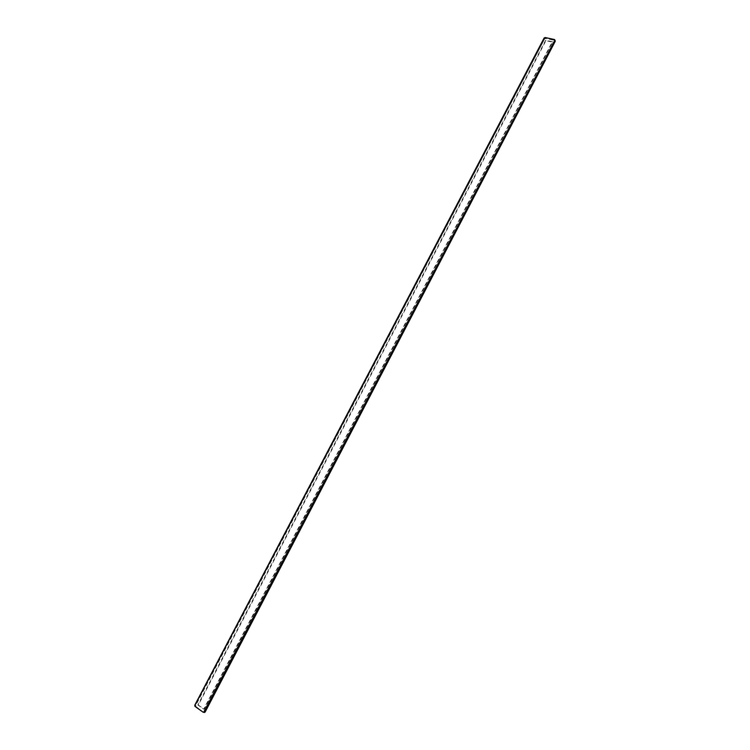 <?xml version="1.0" encoding="UTF-8"?>
<svg xmlns="http://www.w3.org/2000/svg" width="750" height="750" viewBox="0 0 750 750"><rect width="100%" height="100%" fill="white"/><g stroke="black" fill="none" stroke-linecap="round" stroke-linejoin="round"><path stroke-width="0.56" stroke-dasharray="3.75 2.81" d="M554.447 39.487L545.363 37.988L544.359 38.503L195.272 705.281L195.45 706.462L203.653 712.322L195.956 706.547L195.778 705.356L544.612 38.981L545.616 38.466L555.103 40.5L554.597 39.544M544.106 38.034L545.616 38.466M194.944 706.388L195.778 705.356M198.338 705.056L204.197 709.228L552.581 42.131L545.916 40.716L198.338 705.056L197.831 704.981L203.691 709.144L552.328 41.662L545.662 40.238L197.831 704.981M195.956 706.547L203.147 712.247M544.612 38.981L195.272 705.281L194.766 705.197M554.944 40.444L545.109 37.519M203.691 709.144L204.197 709.228M552.328 41.662L552.581 42.131M545.662 40.238L545.916 40.716"/><path stroke-width="1.12" d="M204.15 711.881L204.647 711.966L203.653 712.322L554.775 40.294L554.597 39.544L545.109 37.519L544.106 38.034L194.766 705.197L194.944 706.388L203.147 712.247L204.647 711.966L555.028 40.772L554.859 40.022L555.272 41.241L205.144 712.041L204.159 712.397M555.103 40.5L555.272 41.241M205.144 712.041L204.647 711.966L554.775 40.294M203.691 712.312L204.694 712.463"/></g></svg>
